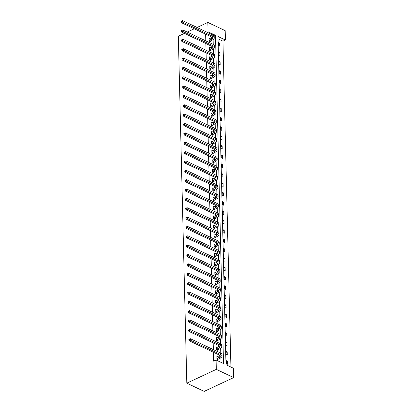 <?xml version="1.0" encoding="UTF-8"?>
<svg xmlns="http://www.w3.org/2000/svg" width="412" height="412" viewBox="0 0 412 412"><rect width="100%" height="100%" fill="white"/><g stroke="black" fill="none" stroke-linecap="round" stroke-linejoin="round"><path stroke-width="0.62" d="M207.102 32.234L208.06 31.786L207.833 22.433L225.189 30.658L225.421 40.016L217.984 36.488L226.003 364.718L233.439 368.24L233.671 377.598L204.167 391.4L186.811 383.17L178.329 36.235L184.437 33.377M230.926 367.046L222.959 41.164L225.421 40.016M217.438 347.234L216.635 346.853L216.707 349.85L217.881 350.406L217.866 349.731M216.985 328.524L216.176 328.143L216.254 331.14L217.423 331.696L217.407 331.021M216.527 309.814L215.723 309.427L215.795 312.43L216.97 312.986L216.949 312.311M216.068 291.099L215.265 290.718L215.337 293.715L216.511 294.271L216.496 293.602M215.61 272.389L214.807 272.008L214.879 275.005L216.053 275.561L216.037 274.886M215.152 253.679L214.348 253.298L214.42 256.295L215.594 256.851L215.579 256.176M214.698 234.969L213.89 234.583L213.967 237.585L215.136 238.141L215.121 237.467M214.24 216.254L213.437 215.873L213.509 218.875L214.683 219.426L214.662 218.757M213.782 197.544L212.978 197.163L213.05 200.16L214.225 200.716L214.209 200.041M213.323 178.834L212.52 178.453L212.592 181.45L213.766 182.006L213.751 181.332M212.865 160.124L212.062 159.743L212.134 162.74L213.308 163.296L213.292 162.622M212.412 141.409L211.603 141.028L211.68 144.03L212.85 144.581L212.834 143.912M211.953 122.699L211.15 122.318L211.222 125.315L212.396 125.871L212.376 125.197M211.495 103.989L210.692 103.608L210.764 106.605L211.938 107.161L211.923 106.487M211.037 85.279L210.233 84.898L210.305 87.895L211.48 88.451L211.464 87.777M210.583 66.564L209.775 66.183L209.847 69.185L211.021 69.741L211.006 69.067M210.125 47.854L209.317 47.473L209.394 50.47L210.563 51.026L210.547 50.352M221.002 362.344L220.889 357.678M220.775 353.125L220.657 348.32M220.549 343.773L220.43 338.963M220.317 334.415L220.204 329.61M220.09 325.063L219.972 320.253M219.864 315.705L219.745 310.9M219.632 306.348L219.514 301.543M219.405 296.995L219.287 292.185M219.174 287.638L219.06 282.833M218.947 278.28L218.829 273.475M218.72 268.928L218.602 264.118M218.489 259.57L218.37 254.765M218.262 250.218L218.144 245.408M218.03 240.86L217.917 236.055M217.804 231.503L217.685 226.698M217.577 222.15L217.459 217.34M217.345 212.793L217.227 207.988M217.119 203.435L217 198.63M216.892 194.083L216.774 189.273M216.661 184.725L216.542 179.92M216.434 175.373L216.315 170.563M216.202 166.015L216.084 161.21M215.976 156.658L215.857 151.853M215.749 147.305L215.631 142.495M215.517 137.948L215.399 133.143M215.291 128.595L215.172 123.785M215.059 119.238L214.946 114.433M214.832 109.88L214.714 105.075M214.606 100.528L214.487 95.718M214.374 91.17L214.255 86.365M214.147 81.813L214.029 77.008M213.916 72.46L213.802 67.65M213.689 63.103L213.571 58.298M213.462 53.751L213.344 48.94M213.231 44.393L213.112 39.588M205.634 34.175L205.794 40.86M205.861 43.533L206.026 50.218M206.088 52.885L206.252 59.57M206.319 62.243L206.479 68.928M206.546 71.6L206.711 78.285M206.773 80.953L206.937 87.638M207.004 90.31L207.169 96.995M207.231 99.668L207.396 106.353M207.463 109.02L207.622 115.705M207.689 118.378L207.854 125.063M207.916 127.73L208.081 134.415M208.148 137.088L208.312 143.773M208.374 146.445L208.539 153.13M208.606 155.798L208.766 162.483M208.833 165.155L208.997 171.84M209.059 174.513L209.224 181.198M209.291 183.865L209.456 190.55M209.517 193.223L209.682 199.908M209.749 202.575L209.909 209.26M209.976 211.933L210.141 218.618M210.202 221.29L210.367 227.975M210.434 230.643L210.599 237.327M210.661 240L210.826 246.685M210.893 249.353L211.052 256.043M211.119 258.71L211.284 265.395M211.346 268.068L211.511 274.752M211.577 277.42L211.742 284.105M211.804 286.778L211.969 293.462M212.036 296.135L212.195 302.82M212.262 305.488L212.427 312.172M212.489 314.845L212.654 321.53M212.721 324.198L212.886 330.882M212.947 333.555L213.112 340.24M213.179 342.913L213.339 349.597M213.406 352.265L213.622 361.164L216.084 360.011L223.515 363.538L215.497 35.314L208.06 31.786M209.893 38.501L209.09 38.115L209.162 41.118L210.336 41.674L210.321 40.999M210.352 57.211L209.548 56.83L209.62 59.828L210.795 60.384L210.779 59.709M210.81 75.921L210.007 75.54L210.079 78.538L211.253 79.094L211.232 78.419M211.268 94.631L210.46 94.25L210.537 97.247L211.706 97.804L211.691 97.134M211.722 113.346L210.918 112.96L210.99 115.963L212.165 116.519L212.149 115.844M212.18 132.056L211.377 131.675L211.449 134.673L212.623 135.229L212.607 134.554M212.638 150.766L211.835 150.385L211.907 153.382L213.081 153.939L213.066 153.264M213.097 169.476L212.293 169.095L212.365 172.092L213.54 172.649L213.519 171.979M213.555 188.186L212.747 187.805L212.824 190.808L213.993 191.364L213.977 190.689M214.008 206.901L213.205 206.52L213.277 209.517L214.451 210.074L214.436 209.399M214.467 225.611L213.663 225.23L213.735 228.227L214.91 228.784L214.894 228.109M214.925 244.321L214.122 243.94L214.194 246.937L215.368 247.494L215.352 246.824M215.383 263.031L214.58 262.65L214.652 265.652L215.826 266.209L215.806 265.534M215.842 281.746L215.033 281.365L215.11 284.362L216.279 284.919L216.264 284.244M216.295 300.456L215.491 300.075L215.564 303.072L216.738 303.629L216.722 302.954M216.753 319.166L215.95 318.785L216.022 321.782L217.196 322.339L217.181 321.664M217.212 337.876L216.408 337.495L216.48 340.497L217.654 341.054L217.634 340.379M217.67 356.591L216.867 356.21L216.939 359.207L218.108 359.764L218.092 359.089M216.084 360.011L216.31 369.368L186.811 383.17M207.833 22.433L197.06 27.47M194.253 28.783L187.239 32.064M216.31 369.368L233.671 377.598M222.959 41.164L218.041 38.831M226.322 363.652L226.245 360.654L227.419 361.211L227.491 364.208L226.322 363.652M226.09 354.299L226.018 351.302L227.192 351.853L227.264 354.856L226.09 354.299M225.864 344.942L225.791 341.945L226.96 342.501L227.038 345.498L225.864 344.942M225.632 335.589L225.56 332.587L226.734 333.143L226.806 336.146L225.632 335.589M225.405 326.232L225.333 323.235L226.507 323.791L226.579 326.788L225.405 326.232M225.179 316.874L225.101 313.877L226.276 314.433L226.348 317.431L225.179 316.874M224.947 307.522L224.875 304.519L226.049 305.076L226.121 308.078L224.947 307.522M224.72 298.164L224.648 295.167L225.817 295.723L225.894 298.721L224.72 298.164M224.494 288.807L224.416 285.81L225.591 286.366L225.663 289.363L224.494 288.807M224.262 279.454L224.19 276.457L225.364 277.013L225.436 280.011L224.262 279.454M224.035 270.097L223.958 267.1L225.132 267.656L225.204 270.653L224.035 270.097M223.804 260.745L223.731 257.742L224.906 258.298L224.978 261.301L223.804 260.745M223.577 251.387L223.505 248.39L224.674 248.946L224.751 251.943L223.577 251.387M223.35 242.029L223.273 239.032L224.447 239.588L224.519 242.586L223.35 242.029M223.119 232.677L223.047 229.675L224.221 230.231L224.293 233.233L223.119 232.677M222.892 223.319L222.815 220.322L223.989 220.878L224.061 223.876L222.892 223.319M222.66 213.962L222.588 210.965L223.762 211.521L223.834 214.518L222.66 213.962M222.434 204.609L222.362 201.612L223.531 202.168L223.608 205.166L222.434 204.609M222.207 195.252L222.13 192.255L223.304 192.811L223.376 195.808L222.207 195.252M221.975 185.9L221.903 182.897L223.077 183.453L223.15 186.456L221.975 185.9M221.749 176.542L221.677 173.545L222.846 174.101L222.918 177.098L221.749 176.542M221.517 167.184L221.445 164.187L222.619 164.743L222.691 167.741L221.517 167.184M221.29 157.832L221.218 154.835L222.387 155.386L222.465 158.388L221.29 157.832M221.064 148.475L220.987 145.477L222.161 146.033L222.233 149.031L221.064 148.475M220.832 139.122L220.76 136.12L221.934 136.676L222.006 139.673L220.832 139.122M220.605 129.765L220.533 126.767L221.702 127.323L221.774 130.321L220.605 129.765M220.374 120.407L220.302 117.41L221.476 117.966L221.548 120.963L220.374 120.407M220.147 111.055L220.075 108.052L221.244 108.608L221.321 111.611L220.147 111.055M219.92 101.697L219.843 98.7L221.017 99.256L221.09 102.253L219.92 101.697M219.689 92.34L219.617 89.342L220.791 89.898L220.863 92.896L219.689 92.34M219.462 82.987L219.39 79.99L220.559 80.541L220.636 83.543L219.462 82.987M219.23 73.63L219.158 70.632L220.332 71.188L220.405 74.186L219.23 73.63M219.004 64.277L218.932 61.275L220.101 61.831L220.178 64.833L219.004 64.277M218.777 54.92L218.7 51.922L219.874 52.479L219.946 55.476L218.777 54.92M218.545 45.562L218.473 42.565L219.648 43.121L219.72 46.118L218.545 45.562M214.055 35.988L215.497 35.314M218.499 43.657L219.648 43.121M218.731 53.014L219.874 52.479M218.957 62.367L220.101 61.831M219.184 71.724L220.332 71.188M219.416 81.082L220.559 80.541M219.642 90.434L220.791 89.898M219.874 99.792L221.017 99.256M220.101 109.149L221.244 108.608M220.327 118.502L221.476 117.966M220.559 127.859L221.702 127.323M220.786 137.211L221.934 136.676M221.012 146.569L222.161 146.033M221.244 155.927L222.387 155.386M221.471 165.279L222.619 164.743M221.702 174.637L222.846 174.101M221.929 183.989L223.077 183.453M222.156 193.346L223.304 192.811M222.387 202.704L223.531 202.168M222.614 212.056L223.762 211.521M222.846 221.414L223.989 220.878M223.072 230.772L224.221 230.231M223.299 240.124L224.447 239.588M223.531 249.481L224.674 248.946M223.757 258.834L224.906 258.298M223.989 268.191L225.132 267.656M224.216 277.549L225.364 277.013M224.442 286.901L225.591 286.366M224.674 296.259L225.817 295.723M224.9 305.616L226.049 305.076M225.132 314.969L226.276 314.433M225.359 324.326L226.507 323.791M225.585 333.679L226.734 333.143M225.817 343.036L226.96 342.501M226.044 352.394L227.192 351.853M226.276 361.746L227.419 361.211M209.147 40.443L211.49 39.269A3.399 1.597 178.6 0 0 212.541 38.074A3.399 1.597 178.6 0 0 211.603 37.008L181.368 22.675L181.115 21.764L181.604 21.532L181.589 20.935L181.1 21.161L181.115 21.764M209.105 38.79L211.454 37.77A3.399 1.597 178.6 0 0 212.129 37.332M181.589 20.935L182.557 20.6L182.593 22.099L212.834 36.431A5.099 2.395 -1.4 0 1 214.24 38.033A5.099 2.395 -1.4 0 1 212.664 39.825L209.857 41.447M182.557 20.6L212.793 34.932A5.099 2.395 -1.4 0 1 214.204 36.534L214.24 38.033M181.604 21.532L182.593 22.099L181.368 22.675M209.301 40.294L210.47 40.85M209.373 49.8L211.717 48.626A3.399 1.597 178.6 0 0 212.772 47.431A3.399 1.597 178.6 0 0 211.83 46.36L181.594 32.028L181.342 31.116L181.836 30.89L181.821 30.287L181.326 30.519L181.342 31.116M209.337 48.147L211.68 47.128A3.399 1.597 178.6 0 0 212.355 46.69M181.821 30.287L182.789 29.958L182.825 31.456L213.061 45.789A5.099 2.395 -1.4 0 1 214.472 47.39A5.099 2.395 -1.4 0 1 212.891 49.183L210.089 50.8M182.789 29.958L213.025 44.29A5.099 2.395 -1.4 0 1 214.431 45.886L214.472 47.39M181.836 30.89L182.825 31.456L181.594 32.028M209.528 49.651L210.702 50.207M209.605 59.153L211.948 57.979A3.399 1.597 178.6 0 0 212.999 56.784A3.399 1.597 178.6 0 0 212.062 55.718L181.826 41.385L181.574 40.474L182.063 40.242L182.047 39.645L181.558 39.876L181.574 40.474M209.564 57.5L211.912 56.48A3.399 1.597 178.6 0 0 212.582 56.047M182.047 39.645L183.016 39.31L183.052 40.809L213.287 55.141A5.099 2.395 -1.4 0 1 214.698 56.743A5.099 2.395 -1.4 0 1 213.122 58.535L210.316 60.157M183.016 39.31L213.251 53.642A5.099 2.395 -1.4 0 1 214.662 55.244L214.698 56.743M182.063 40.242L183.052 40.809L181.826 41.385M209.754 59.004L210.929 59.56M209.832 68.51L212.175 67.336A3.399 1.597 178.6 0 0 213.231 66.141A3.399 1.597 178.6 0 0 212.288 65.075L182.053 50.743L181.8 49.831L182.289 49.6L182.279 49.002L181.785 49.229L181.8 49.831M209.79 66.857L212.139 65.838A3.399 1.597 178.6 0 0 212.813 65.4M182.279 49.002L183.247 48.668L183.283 50.166L213.519 64.499A5.099 2.395 -1.4 0 1 214.925 66.1A5.099 2.395 -1.4 0 1 213.349 67.892L210.547 69.515M183.247 48.668L213.483 63A5.099 2.395 -1.4 0 1 214.889 64.602L214.925 66.1M182.289 49.6L183.283 50.166L182.053 50.743M209.986 68.361L211.16 68.917M210.063 77.863L212.407 76.694A3.399 1.597 178.6 0 0 213.457 75.499A3.399 1.597 178.6 0 0 212.52 74.428L182.279 60.095L182.027 59.184L182.521 58.957L182.506 58.355L182.016 58.586L182.027 59.184M210.022 76.215L212.371 75.19A3.399 1.597 178.6 0 0 213.04 74.757M182.506 58.355L183.474 58.02L183.51 59.524L213.746 73.856A5.099 2.395 -1.4 0 1 215.157 75.453A5.099 2.395 -1.4 0 1 213.576 77.245L210.774 78.867M183.474 58.02L213.71 72.352A5.099 2.395 -1.4 0 1 215.121 73.954L215.157 75.453M182.521 58.957L183.51 59.524L182.279 60.095M210.213 77.719L211.387 78.275M210.29 87.22L212.633 86.046A3.399 1.597 178.6 0 0 213.684 84.851A3.399 1.597 178.6 0 0 212.747 83.785L182.511 69.453L182.258 68.541L182.748 68.31L182.732 67.712L182.243 67.939L182.258 68.541M210.249 85.567L212.597 84.548A3.399 1.597 178.6 0 0 213.272 84.11M182.732 67.712L183.701 67.377L183.737 68.876L213.977 83.209A5.099 2.395 -1.4 0 1 215.383 84.81A5.099 2.395 -1.4 0 1 213.807 86.602L211.001 88.225M183.701 67.377L213.936 81.71A5.099 2.395 -1.4 0 1 215.347 83.312L215.383 84.81M182.748 68.31L183.737 68.876L182.511 69.453M210.444 87.071L211.613 87.627M210.517 96.578L212.86 95.404A3.399 1.597 178.6 0 0 213.916 94.209A3.399 1.597 178.6 0 0 212.973 93.143L182.737 78.81L182.485 77.899L182.98 77.667L182.964 77.065L182.47 77.296L182.485 77.899M210.481 94.925L212.824 93.905A3.399 1.597 178.6 0 0 213.498 93.467M182.964 77.065L183.932 76.735L183.968 78.234L214.204 92.566A5.099 2.395 -1.4 0 1 215.615 94.168A5.099 2.395 -1.4 0 1 214.034 95.96L211.232 97.582M183.932 76.735L214.168 91.067A5.099 2.395 -1.4 0 1 215.574 92.669L215.615 94.168M182.98 77.667L183.968 78.234L182.737 78.81M210.671 96.429L211.845 96.985M210.748 105.93L213.092 104.756A3.399 1.597 178.6 0 0 214.142 103.561A3.399 1.597 178.6 0 0 213.205 102.495L182.969 88.163L182.717 87.251L183.206 87.025L183.191 86.422L182.701 86.654L182.717 87.251M210.707 104.282L213.055 103.258A3.399 1.597 178.6 0 0 213.725 102.825M183.191 86.422L184.159 86.087L184.195 87.586L214.431 101.919A5.099 2.395 -1.4 0 1 215.842 103.52A5.099 2.395 -1.4 0 1 214.266 105.312L211.459 106.935M184.159 86.087L214.395 100.42A5.099 2.395 -1.4 0 1 215.806 102.022L215.842 103.52M183.206 87.025L184.195 87.586L182.969 88.163M210.898 105.781L212.072 106.337M210.975 115.288L213.318 114.114A3.399 1.597 178.6 0 0 214.374 112.919A3.399 1.597 178.6 0 0 213.431 111.853L183.196 97.52L182.943 96.609L183.433 96.377L183.422 95.78L182.928 96.006L182.943 96.609M210.934 113.635L213.282 112.615A3.399 1.597 178.6 0 0 213.957 112.177M183.422 95.78L184.385 95.445L184.427 96.944L214.662 111.276A5.099 2.395 -1.4 0 1 216.068 112.878A5.099 2.395 -1.4 0 1 214.492 114.67L211.691 116.292M184.385 95.445L214.626 109.777A5.099 2.395 -1.4 0 1 216.032 111.379L216.068 112.878M183.433 96.377L184.427 96.944L183.196 97.52M211.129 115.139L212.304 115.695M211.207 124.64L213.55 123.471A3.399 1.597 178.6 0 0 214.601 122.276A3.399 1.597 178.6 0 0 213.663 121.205L183.422 106.873L183.17 105.961L183.664 105.735L183.649 105.132L183.16 105.364L183.17 105.961M211.165 122.992L213.514 121.973A3.399 1.597 178.6 0 0 214.183 121.535M183.649 105.132L184.617 104.803L184.653 106.301L214.889 120.634A5.099 2.395 -1.4 0 1 216.3 122.235A5.099 2.395 -1.4 0 1 214.719 124.027L211.917 125.645M184.617 104.803L214.853 119.135A5.099 2.395 -1.4 0 1 216.264 120.731L216.3 122.235M183.664 105.735L184.653 106.301L183.422 106.873M211.356 124.496L212.53 125.052M211.433 133.998L213.777 132.824A3.399 1.597 178.6 0 0 214.827 131.629A3.399 1.597 178.6 0 0 213.89 130.563L183.654 116.23L183.402 115.319L183.891 115.087L183.876 114.49L183.386 114.721L183.402 115.319M211.392 132.345L213.74 131.325A3.399 1.597 178.6 0 0 214.415 130.892M183.876 114.49L184.844 114.155L184.88 115.654L215.121 129.986A5.099 2.395 -1.4 0 1 216.527 131.588A5.099 2.395 -1.4 0 1 214.951 133.38L212.144 135.002M184.844 114.155L215.079 128.487A5.099 2.395 -1.4 0 1 216.491 130.089L216.527 131.588M183.891 115.087L184.88 115.654L183.654 116.23M211.588 133.849L212.757 134.405M211.66 143.355L214.003 142.181A3.399 1.597 178.6 0 0 215.059 140.986A3.399 1.597 178.6 0 0 214.116 139.92L183.881 125.588L183.628 124.676L184.123 124.445L184.107 123.847L183.613 124.074L183.628 124.676M211.624 141.702L213.967 140.683A3.399 1.597 178.6 0 0 214.642 140.245M184.107 123.847L185.076 123.512L185.112 125.011L215.347 139.344A5.099 2.395 -1.4 0 1 216.758 140.945A5.099 2.395 -1.4 0 1 215.177 142.737L212.376 144.36M185.076 123.512L215.311 137.845A5.099 2.395 -1.4 0 1 216.717 139.447L216.758 140.945M184.123 124.445L185.112 125.011L183.881 125.588M211.814 143.206L212.989 143.762M211.892 152.708L214.235 151.534A3.399 1.597 178.6 0 0 215.285 150.339A3.399 1.597 178.6 0 0 214.348 149.273L184.113 134.94L183.86 134.029L184.349 133.802L184.334 133.2L183.845 133.431L183.86 134.029M211.85 151.06L214.199 150.035A3.399 1.597 178.6 0 0 214.868 149.602M184.334 133.2L185.302 132.865L185.338 134.369L215.574 148.701A5.099 2.395 -1.4 0 1 216.985 150.298A5.099 2.395 -1.4 0 1 215.409 152.09L212.602 153.712M185.302 132.865L215.538 147.197A5.099 2.395 -1.4 0 1 216.949 148.799L216.985 150.298M184.349 133.802L185.338 134.369L184.113 134.94M212.041 152.564L213.215 153.12M212.118 162.065L214.461 160.891A3.399 1.597 178.6 0 0 215.512 159.696A3.399 1.597 178.6 0 0 214.575 158.63L184.339 144.298L184.087 143.386L184.576 143.155L184.566 142.557L184.071 142.784L184.087 143.386M212.077 160.412L214.425 159.393A3.399 1.597 178.6 0 0 215.1 158.955M184.566 142.557L185.529 142.222L185.57 143.721L215.806 158.053A5.099 2.395 -1.4 0 1 217.212 159.655A5.099 2.395 -1.4 0 1 215.636 161.447L212.834 163.07M185.529 142.222L215.77 156.555A5.099 2.395 -1.4 0 1 217.175 158.157L217.212 159.655M184.576 143.155L185.57 143.721L184.339 144.298M212.273 161.916L213.447 162.472M212.35 171.423L214.693 170.249A3.399 1.597 178.6 0 0 215.744 169.054A3.399 1.597 178.6 0 0 214.801 167.983L184.566 153.655L184.313 152.744L184.808 152.512L184.792 151.91L184.303 152.141L184.313 152.744M212.309 169.77L214.657 168.75A3.399 1.597 178.6 0 0 215.327 168.312M184.792 151.91L185.761 151.58L185.797 153.079L216.032 167.411A5.099 2.395 -1.4 0 1 217.443 169.013A5.099 2.395 -1.4 0 1 215.862 170.805L213.061 172.422M185.761 151.58L215.996 165.912A5.099 2.395 -1.4 0 1 217.407 167.514L217.443 169.013M184.808 152.512L185.797 153.079L184.566 153.655M212.499 171.274L213.673 171.83M212.577 180.775L214.92 179.601A3.399 1.597 178.6 0 0 215.97 178.406A3.399 1.597 178.6 0 0 215.033 177.34L184.797 163.008L184.545 162.096L185.034 161.865L185.019 161.267L184.53 161.499L184.545 162.096M212.535 179.127L214.884 178.102A3.399 1.597 178.6 0 0 215.558 177.67M185.019 161.267L185.987 160.932L186.023 162.431L216.264 176.763A5.099 2.395 -1.4 0 1 217.67 178.365A5.099 2.395 -1.4 0 1 216.094 180.157L213.287 181.78M185.987 160.932L216.223 175.265A5.099 2.395 -1.4 0 1 217.634 176.866L217.67 178.365M185.034 161.865L186.023 162.431L184.797 163.008M212.731 180.626L213.9 181.182M212.803 190.133L215.146 188.959A3.399 1.597 178.6 0 0 216.202 187.764A3.399 1.597 178.6 0 0 215.26 186.698L185.024 172.365L184.772 171.454L185.266 171.222L185.251 170.625L184.756 170.851L184.772 171.454M212.767 188.48L215.11 187.46A3.399 1.597 178.6 0 0 215.785 187.022M185.251 170.625L186.219 170.29L186.255 171.789L216.491 186.121A5.099 2.395 -1.4 0 1 217.902 187.723A5.099 2.395 -1.4 0 1 216.321 189.515L213.519 191.137M186.219 170.29L216.455 184.622A5.099 2.395 -1.4 0 1 217.86 186.224L217.902 187.723M185.266 171.222L186.255 171.789L185.024 172.365M212.958 189.983L214.132 190.54M213.035 199.485L215.378 198.316A3.399 1.597 178.6 0 0 216.429 197.121A3.399 1.597 178.6 0 0 215.491 196.05L185.256 181.718L185.003 180.806L185.493 180.58L185.477 179.977L184.988 180.209L185.003 180.806M212.994 197.837L215.342 196.812A3.399 1.597 178.6 0 0 216.012 196.38M185.477 179.977L186.445 179.647L186.482 181.146L216.717 195.479A5.099 2.395 -1.4 0 1 218.128 197.08A5.099 2.395 -1.4 0 1 216.552 198.872L213.746 200.49M186.445 179.647L216.681 193.98A5.099 2.395 -1.4 0 1 218.092 195.576L218.128 197.08M185.493 180.58L186.482 181.146L185.256 181.718M213.184 199.341L214.358 199.897M213.262 208.843L215.605 207.669A3.399 1.597 178.6 0 0 216.655 206.474A3.399 1.597 178.6 0 0 215.718 205.408L185.482 191.075L185.23 190.164L185.719 189.932L185.709 189.335L185.215 189.566L185.23 190.164M213.22 207.19L215.569 206.17A3.399 1.597 178.6 0 0 216.243 205.737M185.709 189.335L186.672 189L186.713 190.499L216.949 204.831A5.099 2.395 -1.4 0 1 218.355 206.433A5.099 2.395 -1.4 0 1 216.779 208.225L213.977 209.847M186.672 189L216.913 203.332A5.099 2.395 -1.4 0 1 218.319 204.934L218.355 206.433M185.719 189.932L186.713 190.499L185.482 191.075M213.416 208.693L214.59 209.25M213.493 218.2L215.837 217.026A3.399 1.597 178.6 0 0 216.887 215.831A3.399 1.597 178.6 0 0 215.945 214.765L185.709 200.433L185.457 199.521L185.951 199.29L185.936 198.692L185.446 198.919L185.457 199.521M213.452 216.547L215.8 215.528A3.399 1.597 178.6 0 0 216.47 215.09M185.936 198.692L186.904 198.357L186.94 199.856L217.175 214.189A5.099 2.395 -1.4 0 1 218.587 215.79A5.099 2.395 -1.4 0 1 217.006 217.582L214.204 219.205M186.904 198.357L217.139 212.69A5.099 2.395 -1.4 0 1 218.551 214.292L218.587 215.79M185.951 199.29L186.94 199.856L185.709 200.433M213.643 218.051L214.817 218.607M213.72 227.553L216.063 226.379A3.399 1.597 178.6 0 0 217.114 225.184A3.399 1.597 178.6 0 0 216.176 224.118L185.941 209.785L185.688 208.874L186.178 208.647L186.162 208.045L185.673 208.276L185.688 208.874M213.679 225.905L216.027 224.88A3.399 1.597 178.6 0 0 216.702 224.447M186.162 208.045L187.13 207.71L187.166 209.214L217.407 223.546A5.099 2.395 -1.4 0 1 218.813 225.143A5.099 2.395 -1.4 0 1 217.237 226.935L214.431 228.557M187.13 207.71L217.366 222.042A5.099 2.395 -1.4 0 1 218.777 223.644L218.813 225.143M186.178 208.647L187.166 209.214L185.941 209.785M213.874 227.409L215.043 227.96M213.946 236.91L216.29 235.736A3.399 1.597 178.6 0 0 217.345 234.541A3.399 1.597 178.6 0 0 216.403 233.475L186.167 219.143L185.915 218.231L186.409 218L186.394 217.402L185.9 217.629L185.915 218.231M213.91 235.257L216.254 234.237A3.399 1.597 178.6 0 0 216.928 233.8M186.394 217.402L187.362 217.067L187.398 218.566L217.634 232.898A5.099 2.395 -1.4 0 1 219.045 234.5A5.099 2.395 -1.4 0 1 217.464 236.292L214.662 237.915M187.362 217.067L217.598 231.4A5.099 2.395 -1.4 0 1 219.004 233.001L219.045 234.5M186.409 218L187.398 218.566L186.167 219.143M214.101 236.761L215.275 237.317M214.178 246.268L216.521 245.094A3.399 1.597 178.6 0 0 217.572 243.899A3.399 1.597 178.6 0 0 216.635 242.828L186.399 228.495L186.147 227.584L186.636 227.357L186.621 226.755L186.131 226.986L186.147 227.584M214.137 244.615L216.485 243.595A3.399 1.597 178.6 0 0 217.155 243.157M186.621 226.755L187.589 226.425L187.625 227.924L217.86 242.256A5.099 2.395 -1.4 0 1 219.272 243.858A5.099 2.395 -1.4 0 1 217.696 245.65L214.889 247.267M187.589 226.425L217.824 240.757A5.099 2.395 -1.4 0 1 219.236 242.354L219.272 243.858M186.636 227.357L187.625 227.924L186.399 228.495M214.328 246.118L215.502 246.675M214.405 255.62L216.748 254.446A3.399 1.597 178.6 0 0 217.799 253.251A3.399 1.597 178.6 0 0 216.861 252.185L186.626 237.853L186.373 236.941L186.863 236.709L186.852 236.112L186.358 236.344L186.373 236.941M214.364 253.972L216.712 252.947A3.399 1.597 178.6 0 0 217.387 252.515M186.852 236.112L187.815 235.777L187.857 237.276L218.092 251.608A5.099 2.395 -1.4 0 1 219.498 253.21A5.099 2.395 -1.4 0 1 217.922 255.002L215.121 256.625M187.815 235.777L218.056 250.11A5.099 2.395 -1.4 0 1 219.462 251.711L219.498 253.21M186.863 236.709L187.857 237.276L186.626 237.853M214.559 255.471L215.733 256.027M214.637 264.978L216.98 263.804A3.399 1.597 178.6 0 0 218.03 262.609A3.399 1.597 178.6 0 0 217.088 261.543L186.852 247.21L186.6 246.299L187.094 246.067L187.079 245.47L186.585 245.696L186.6 246.299M214.595 263.325L216.939 262.305A3.399 1.597 178.6 0 0 217.613 261.867M187.079 245.47L188.047 245.135L188.083 246.633L218.319 260.966A5.099 2.395 -1.4 0 1 219.73 262.568A5.099 2.395 -1.4 0 1 218.149 264.36L215.347 265.982M188.047 245.135L218.283 259.467A5.099 2.395 -1.4 0 1 219.694 261.069L219.73 262.568M187.094 246.067L188.083 246.633L186.852 247.21M214.786 264.828L215.96 265.385M214.863 274.33L217.206 273.161A3.399 1.597 178.6 0 0 218.257 271.966A3.399 1.597 178.6 0 0 217.32 270.895L187.084 256.563L186.832 255.651L187.321 255.425L187.305 254.822L186.816 255.054L186.832 255.651M214.822 272.682L217.17 271.657A3.399 1.597 178.6 0 0 217.845 271.225M187.305 254.822L188.274 254.492L188.31 255.991L218.551 270.323A5.099 2.395 -1.4 0 1 219.957 271.92A5.099 2.395 -1.4 0 1 218.381 273.717L215.574 275.334M188.274 254.492L218.509 268.82A5.099 2.395 -1.4 0 1 219.92 270.421L219.957 271.92M187.321 255.425L188.31 255.991L187.084 256.563M215.018 274.186L216.187 274.742M215.09 283.688L217.433 282.514A3.399 1.597 178.6 0 0 218.489 281.319A3.399 1.597 178.6 0 0 217.546 280.253L187.311 265.92L187.058 265.009L187.553 264.777L187.537 264.18L187.043 264.411L187.058 265.009M215.054 282.035L217.397 281.015A3.399 1.597 178.6 0 0 218.072 280.577M187.537 264.18L188.505 263.845L188.542 265.343L218.777 279.676A5.099 2.395 -1.4 0 1 220.188 281.278A5.099 2.395 -1.4 0 1 218.607 283.07L215.806 284.692M188.505 263.845L218.741 278.177A5.099 2.395 -1.4 0 1 220.147 279.779L220.188 281.278M187.553 264.777L188.542 265.343L187.311 265.92M215.244 283.538L216.418 284.095M215.322 293.045L217.665 291.871A3.399 1.597 178.6 0 0 218.715 290.676A3.399 1.597 178.6 0 0 217.778 289.61L187.537 275.278L187.29 274.366L187.779 274.135L187.764 273.532L187.275 273.764L187.29 274.366M215.28 291.392L217.629 290.372A3.399 1.597 178.6 0 0 218.298 289.935M187.764 273.532L188.732 273.202L188.768 274.701L219.004 289.033A5.099 2.395 -1.4 0 1 220.415 290.635A5.099 2.395 -1.4 0 1 218.839 292.427L216.032 294.05M188.732 273.202L218.968 287.535A5.099 2.395 -1.4 0 1 220.379 289.136L220.415 290.635M187.779 274.135L188.768 274.701L187.537 275.278M215.471 292.896L216.645 293.452M215.548 302.398L217.891 301.224A3.399 1.597 178.6 0 0 218.942 300.029A3.399 1.597 178.6 0 0 218.005 298.963L187.769 284.63L187.517 283.719L188.006 283.492L187.996 282.889L187.501 283.121L187.517 283.719M215.507 300.75L217.855 299.725A3.399 1.597 178.6 0 0 218.53 299.292M187.996 282.889L188.959 282.555L189 284.059L219.236 298.386A5.099 2.395 -1.4 0 1 220.641 299.988A5.099 2.395 -1.4 0 1 219.066 301.78L216.264 303.402M188.959 282.555L219.199 296.887A5.099 2.395 -1.4 0 1 220.605 298.489L220.641 299.988M188.006 283.492L189 284.059L187.769 284.63M215.703 302.253L216.877 302.805M215.78 311.755L218.123 310.581A3.399 1.597 178.6 0 0 219.174 309.386A3.399 1.597 178.6 0 0 218.231 308.32L187.996 293.988L187.743 293.076L188.238 292.844L188.222 292.247L187.728 292.474L187.743 293.076M215.739 310.102L218.082 309.082A3.399 1.597 178.6 0 0 218.757 308.645M188.222 292.247L189.19 291.912L189.226 293.411L219.462 307.743A5.099 2.395 -1.4 0 1 220.873 309.345A5.099 2.395 -1.4 0 1 219.292 311.137L216.491 312.76M189.19 291.912L219.426 306.245A5.099 2.395 -1.4 0 1 220.837 307.846L220.873 309.345M188.238 292.844L189.226 293.411L187.996 293.988M215.929 311.606L217.103 312.162M216.006 321.113L218.35 319.939A3.399 1.597 178.6 0 0 219.4 318.744A3.399 1.597 178.6 0 0 218.463 317.673L188.227 303.34L187.975 302.429L188.464 302.202L188.449 301.599L187.96 301.831L187.975 302.429M215.965 319.46L218.314 318.44A3.399 1.597 178.6 0 0 218.988 318.002M188.449 301.599L189.417 301.27L189.453 302.769L219.694 317.101A5.099 2.395 -1.4 0 1 221.1 318.703A5.099 2.395 -1.4 0 1 219.524 320.495L216.717 322.112M189.417 301.27L219.653 315.602A5.099 2.395 -1.4 0 1 221.064 317.199L221.1 318.703M188.464 302.202L189.453 302.769L188.227 303.34M216.161 320.963L217.33 321.52M216.233 330.465L218.576 329.291A3.399 1.597 178.6 0 0 219.632 328.096A3.399 1.597 178.6 0 0 218.69 327.03L188.454 312.698L188.202 311.786L188.696 311.554L188.681 310.957L188.186 311.189L188.202 311.786M216.197 328.812L218.54 327.792A3.399 1.597 178.6 0 0 219.215 327.36M188.681 310.957L189.649 310.622L189.685 312.121L219.92 326.453A5.099 2.395 -1.4 0 1 221.332 328.055A5.099 2.395 -1.4 0 1 219.75 329.847L216.949 331.469M189.649 310.622L219.884 324.955A5.099 2.395 -1.4 0 1 221.29 326.556L221.332 328.055M188.696 311.554L189.685 312.121L188.454 312.698M216.388 330.316L217.562 330.872M216.465 339.823L218.808 338.649A3.399 1.597 178.6 0 0 219.859 337.454A3.399 1.597 178.6 0 0 218.921 336.388L188.681 322.055L188.433 321.144L188.923 320.912L188.907 320.315L188.418 320.541L188.433 321.144M216.424 338.17L218.772 337.15A3.399 1.597 178.6 0 0 219.442 336.712M188.907 320.315L189.875 319.98L189.911 321.478L220.147 335.811A5.099 2.395 -1.4 0 1 221.558 337.413A5.099 2.395 -1.4 0 1 219.982 339.205L217.175 340.827M189.875 319.98L220.111 334.312A5.099 2.395 -1.4 0 1 221.522 335.914L221.558 337.413M188.923 320.912L189.911 321.478L188.681 322.055M216.614 339.673L217.788 340.23M216.691 349.175L219.035 348.006A3.399 1.597 178.6 0 0 220.085 346.811A3.399 1.597 178.6 0 0 219.148 345.74L188.912 331.408L188.66 330.496L189.149 330.269L189.139 329.667L188.645 329.899L188.66 330.496M216.65 347.527L218.999 346.502A3.399 1.597 178.6 0 0 219.673 346.07M189.139 329.667L190.102 329.332L190.143 330.836L220.379 345.168A5.099 2.395 -1.4 0 1 221.785 346.765A5.099 2.395 -1.4 0 1 220.209 348.557L217.407 350.179M190.102 329.332L220.343 343.665A5.099 2.395 -1.4 0 1 221.749 345.266L221.785 346.765M189.149 330.269L190.143 330.836L188.912 331.408M216.846 349.031L218.015 349.587M216.923 358.533L219.266 357.358A3.399 1.597 178.6 0 0 220.317 356.164A3.399 1.597 178.6 0 0 219.375 355.098L189.139 340.765L188.887 339.854L189.381 339.622L189.365 339.024L188.871 339.251L188.887 339.854M216.882 356.88L219.225 355.86A3.399 1.597 178.6 0 0 219.9 355.422M189.365 339.024L190.334 338.69L190.37 340.188L220.605 354.521A5.099 2.395 -1.4 0 1 222.017 356.123A5.099 2.395 -1.4 0 1 220.435 357.915L217.634 359.537M190.334 338.69L220.569 353.022A5.099 2.395 -1.4 0 1 221.98 354.624L222.017 356.123M189.381 339.622L190.37 340.188L189.139 340.765M217.073 358.383L218.247 358.94M211.454 37.77L211.49 39.269M212.793 34.932L212.834 36.431M211.68 47.128L211.717 48.626M213.025 44.29L213.061 45.789M211.912 56.48L211.948 57.979M213.251 53.642L213.287 55.141M212.139 65.838L212.175 67.336M213.483 63L213.519 64.499M212.371 75.19L212.407 76.694M213.71 72.352L213.746 73.856M212.597 84.548L212.633 86.046M213.936 81.71L213.977 83.209M212.824 93.905L212.86 95.404M214.168 91.067L214.204 92.566M213.055 103.258L213.092 104.756M214.395 100.42L214.431 101.919M213.282 112.615L213.318 114.114M214.626 109.777L214.662 111.276M213.514 121.973L213.55 123.471M214.853 119.135L214.889 120.634M213.74 131.325L213.777 132.824M215.079 128.487L215.121 129.986M213.967 140.683L214.003 142.181M215.311 137.845L215.347 139.344M214.199 150.035L214.235 151.534M215.538 147.197L215.574 148.701M214.425 159.393L214.461 160.891M215.77 156.555L215.806 158.053M214.657 168.75L214.693 170.249M215.996 165.912L216.032 167.411M214.884 178.102L214.92 179.601M216.223 175.265L216.264 176.763M215.11 187.46L215.146 188.959M216.455 184.622L216.491 186.121M215.342 196.812L215.378 198.316M216.681 193.98L216.717 195.479M215.569 206.17L215.605 207.669M216.913 203.332L216.949 204.831M215.8 215.528L215.837 217.026M217.139 212.69L217.175 214.189M216.027 224.88L216.063 226.379M217.366 222.042L217.407 223.546M216.254 234.237L216.29 235.736M217.598 231.4L217.634 232.898M216.485 243.595L216.521 245.094M217.824 240.757L217.86 242.256M216.712 252.947L216.748 254.446M218.056 250.11L218.092 251.608M216.939 262.305L216.98 263.804M218.283 259.467L218.319 260.966M217.17 271.657L217.206 273.161M218.509 268.82L218.551 270.323M217.397 281.015L217.433 282.514M218.741 278.177L218.777 279.676M217.629 290.372L217.665 291.871M218.968 287.535L219.004 289.033M217.855 299.725L217.891 301.224M219.199 296.887L219.236 298.386M218.082 309.082L218.123 310.581M219.426 306.245L219.462 307.743M218.314 318.44L218.35 319.939M219.653 315.602L219.694 317.101M218.54 327.792L218.576 329.291M219.884 324.955L219.92 326.453M218.772 337.15L218.808 338.649M220.111 334.312L220.147 335.811M218.999 346.502L219.035 348.006M220.343 343.665L220.379 345.168M219.225 355.86L219.266 357.358M220.569 353.022L220.605 354.521"/></g></svg>
